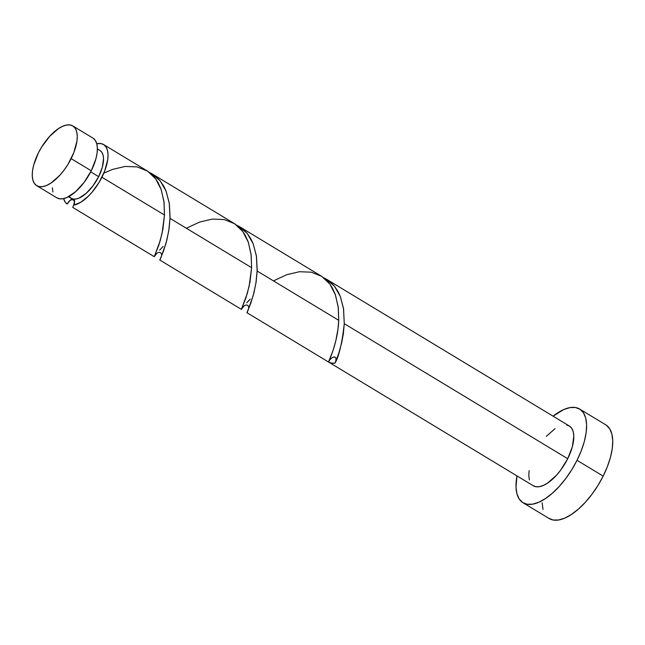 <?xml version="1.0" encoding="UTF-8"?>
<svg xmlns="http://www.w3.org/2000/svg" width="645" height="645" viewBox="0 0 645 645"><rect width="100%" height="100%" fill="white"/><g stroke="black" fill="none" stroke-linecap="round" stroke-linejoin="round"><path stroke-width="0.97" d="M36.709 185.663L56.825 197.822A34.895 15.73 -58.9 0 0 91.267 170.78L71.152 158.63A34.895 15.73 121.1 0 1 36.709 185.663A34.895 15.73 121.1 0 1 38.361 152.97L33.701 164.983L32.548 170.57L32.25 175.593L32.814 179.858L34.225 183.196L36.418 185.478L39.321 186.623L42.82 186.582L46.771 185.357L51.036 183.003L59.816 175.279L64 170.207L67.83 164.588L73.852 152.559L76.965 141.029L77.263 136.006L76.699 131.741L75.296 128.403L73.095 126.122L70.192 124.977L66.701 125.017L62.742 126.243L58.485 128.597L49.705 136.321L41.691 147.012L38.361 152.97A34.895 15.73 121.1 0 1 72.804 125.936A34.895 15.73 121.1 0 1 71.152 158.63L91.267 170.78L95.928 158.775L97.081 153.179L97.379 148.156L96.814 143.899L95.404 140.562L93.211 138.272M68.515 196.733L71.095 198.289A27.912 12.586 -58.9 0 0 73.183 199.055A27.912 12.586 -58.9 0 0 98.653 176.657L90.711 171.868L98.653 176.657L102.378 167.055L103.539 158.565L103.087 155.155L101.958 152.486L100.201 150.656M522.998 502.729L549.137 518.515A54.736 24.679 -58.9 0 0 603.164 476.107L577.025 460.312A54.736 24.679 121.1 0 1 522.998 502.729A54.736 24.679 121.1 0 1 516.992 475.905L516 486.935L516.887 493.619L519.096 498.851L522.547 502.439L527.094 504.229L532.577 504.164L538.785 502.245L545.468 498.545L552.37 493.207L559.239 486.427L565.802 478.477L571.809 469.665L577.025 460.312L603.164 476.107A54.736 24.679 -58.9 0 0 605.752 424.821L579.621 409.035A54.736 24.679 121.1 0 1 577.025 460.312L581.258 450.799L584.338 441.47L586.144 432.706L586.619 424.829L585.733 418.137L583.523 412.905L580.073 409.325L575.525 407.527L570.043 407.592L563.835 409.511L553.087 416.178A54.736 24.679 121.1 0 1 579.621 409.035M328.829 362.2L533.262 485.741A34.895 15.73 -58.9 0 0 567.705 458.708L344.269 323.677L343.374 333.586L341.689 342.777L338.827 353.17L335.013 363.103A34.895 15.73 121.1 0 1 328.829 362.2A34.895 15.73 121.1 0 1 328.49 361.982L333.022 350.566L335.827 340.737L337.996 328.877L338.722 320.323L257.153 271.029L256.057 282.341L253.985 292.628L250.647 303.642L246.906 312.68L328.474 361.982M68.596 202.199L67.145 204.046A34.895 15.73 121.1 0 1 63.629 198.604L65.201 202.095L67.145 204.046L68.394 202.466C71.571 197.217 76.666 200.297 73.498 205.545L72.683 207.4L73.498 205.545M155.687 254.88L154.268 256.589L158.815 245.221L162.08 233.329L164.491 215.035L101.926 177.23A34.895 15.73 121.1 0 1 73.667 205.166L74.586 201.03L74.159 199.676L73.183 199.055L75.981 199.023L79.141 198.047L86.075 193.435L92.928 185.929L98.653 176.657A27.912 12.586 -58.9 0 0 99.975 150.511L97.387 148.947M163.104 246.455L159.654 250.139M72.683 207.368L154.244 256.694M242.802 307.52L241.383 309.237L245.922 297.869L249.196 285.977L251.606 267.683L170.038 218.389L168.942 229.693L166.87 239.988L163.532 250.994L159.791 260.032L241.359 309.342M244.173 305.803L243.205 307.004M250.22 299.095L246.769 302.787M147.374 171.006L103.579 144.536A34.895 15.73 121.1 0 1 101.926 177.23L164.491 215.035L163.967 201.603L161.032 189.074L158.17 182.761L155.469 178.584L152.293 174.94L147.374 171.006M69.104 196.314L70.861 198.144L73.183 199.055A6.982 3.144 -58.9 0 1 73.667 205.166L80.786 202.248L88.462 196.096L92.219 192.017L99.056 182.438L104.627 171.159L107.739 159.621L108.038 154.606L107.473 150.341L106.07 147.004L103.869 144.722L100.967 143.577L96.774 143.754A34.895 15.73 121.1 0 1 103.579 144.536M234.482 223.654L152.333 173.997L155.477 176.19L160.016 180.665L163.733 186.131L165.959 190.791L169.256 203.094L170.038 218.389L251.606 267.683L251.082 254.251L248.148 241.722L245.285 235.409L242.584 231.224L239.408 227.58L234.482 223.654M160.162 259.637L166.184 242.609L168.772 230.741L170.078 217.373L169.361 203.764L166.12 191.202L160.162 180.842L151.623 173.578L149.463 172.473L152.921 174.36M321.597 276.294L239.448 226.645L242.593 228.838L247.132 233.313L250.849 238.771L253.074 243.439L256.371 255.743L257.153 271.029L338.722 320.323L338.198 306.891L335.263 294.37L332.401 288.049L329.7 283.873L326.523 280.228L321.597 276.294M247.277 312.277L253.3 295.249L255.888 283.389L257.194 270.021L256.468 256.412L253.227 243.842L247.277 233.482L238.739 226.226L236.578 225.121L240.037 227.008M566.745 425.055L569.648 426.2L571.841 428.482L573.252 431.819L573.816 436.084L572.365 446.695L567.705 458.708A34.895 15.73 -58.9 0 0 569.358 426.014L326.564 279.285L329.708 281.478L334.247 285.953L337.964 291.419L340.181 296.087L343.487 308.383L344.269 323.677L567.705 458.708L560.553 470.286L556.369 475.357L547.581 483.081L543.324 485.435L539.365 486.661L535.874 486.701L532.972 485.556M335.013 363.103L331.441 363.159L328.49 361.982A6.982 3.144 121.1 0 1 334.529 356.991A6.982 3.144 121.1 0 1 335.013 363.103C338.972 356.459 342.06 343.317 344.269 323.677L343.583 309.06L340.342 296.49L334.392 286.13L325.854 278.874L323.693 277.761L327.152 279.656M73.183 199.055L70.184 200.273L67.145 204.046A6.982 3.144 -58.9 0 1 73.183 199.055M546.25 436.399L555.039 428.675M529.368 479.936L528.803 475.671L529.102 470.648M542.139 502.729L543.025 509.413M548.677 518.233L553.233 520.023L558.715 519.959L564.915 518.04L571.599 514.339L578.509 509.002L585.378 502.221L591.941 494.272L597.947 485.459L603.164 476.107L607.388 466.593L610.468 457.265L612.282 448.501L612.75 440.616L611.863 433.932L609.654 428.699L606.211 425.111M52.366 187.751L52.93 192.017M56.534 197.636L59.437 198.781L62.928 198.741L66.886 197.515L75.546 191.75L84.108 182.366L91.267 170.78A34.895 15.73 -58.9 0 0 92.92 138.086L72.804 125.936M333.142 357.201L334.529 356.991L335.497 357.612M103.821 173.134L112.512 169.409L125.146 166.442L137.087 166.894L147.479 171.078L155.655 178.834L161.21 189.59L164.056 202.385L164.491 215.035L162.895 229.265L160.186 240.803L154.26 256.686L155.51 255.106C158.686 249.865 163.782 252.937 160.613 258.185M186.365 228.257L199.627 222.057L212.261 219.082L224.202 219.542L234.595 223.718L242.77 231.482L248.325 242.23L251.171 255.033L251.606 267.683L250.01 281.905L247.301 293.451L241.375 309.334L242.625 307.754C245.801 302.505 250.897 305.585 247.72 310.834M273.48 280.897L286.743 274.706L299.377 271.73L311.317 272.182L321.71 276.366L329.885 284.123L335.44 294.878L338.286 307.673L338.722 320.323C337.827 344.099 327.845 363.07 328.49 361.982L328.668 361.466"/></g></svg>
